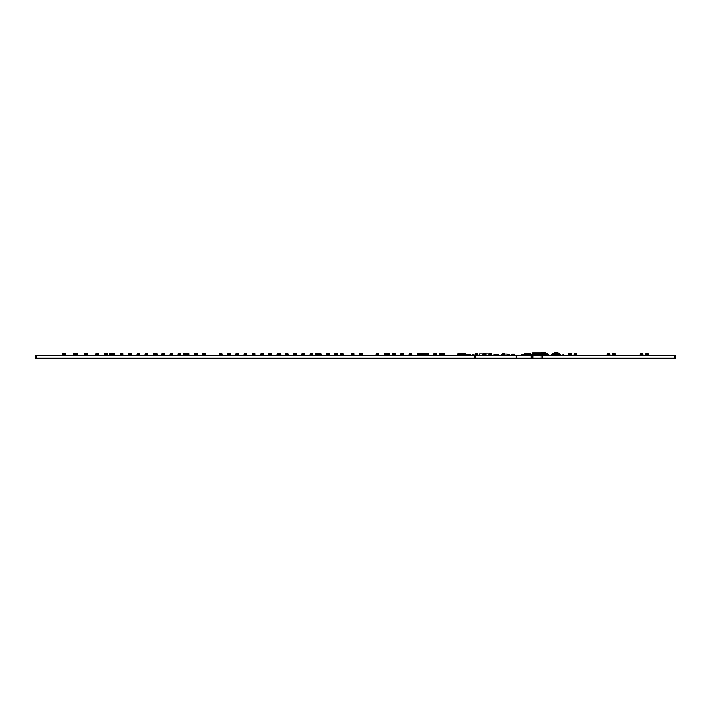 <?xml version="1.0" encoding="UTF-8"?>
<svg xmlns="http://www.w3.org/2000/svg" width="711" height="711" viewBox="0 0 711 711"><rect width="100%" height="100%" fill="white"/><g stroke="black" fill="none" stroke-linecap="round" stroke-linejoin="round"><path stroke-width="1.07" d="M495.167 355.376L496.554 355.376L496.554 354.549L498.331 354.549L498.331 355.411L498.331 354.585M495.167 354.585L496.945 354.585L496.945 355.411L496.9 354.585M498.331 355.376L496.9 355.411M511.804 355.358L512.32 355.358L511.804 355.411L511.804 354.025L514.577 354.025L514.577 355.411L514.053 355.411L514.053 354.078L514.577 354.078M514.577 355.358L512.32 355.358L512.32 354.078L511.804 354.078M469.18 355.376L468.833 354.549L469.18 355.411L466.318 355.411L466.318 354.718L466.149 355.411L466.318 354.718L467.447 354.718M467.794 355.411L468.833 355.411M469.18 354.585L467.447 354.549L467.447 355.411M467.447 355.376L467.447 354.585M475.508 355.411L475.037 354.585M490.803 355.065L485.302 355.411L491.541 355.411L490.803 355.411L490.803 354.069L488.857 354.069L488.972 355.242L488.901 354.069M494.065 355.376L494.065 354.549L495.798 354.549L495.798 355.376L495.451 354.585M495.451 355.411L494.412 355.376L494.065 354.585M482.733 354.585L482.733 355.376L482.76 354.549L483.373 354.549L482.76 354.549M482.733 355.376L484.173 355.411L484.173 354.069L483.356 354.069L483.471 355.242L483.4 354.069M483.596 355.376L485.302 355.411L485.302 354.069L484.173 354.069L485.96 354.069L485.302 354.416M482.76 355.411L483.569 355.411M464.31 355.411L464.345 354.585L463.519 354.549L463.483 355.376L464.31 355.411L463.519 355.411M464.345 355.376L464.345 354.585L463.519 354.549M463.483 355.376L463.483 354.585M466.407 354.478L470.22 354.478M466.238 354.478L470.389 354.478M469.18 355.411L470.309 355.411L470.309 354.718L470.478 355.411L470.478 354.718L469.18 354.718M480.796 355.376L479.427 355.376L479.427 353.82L483.436 353.82L479.427 353.82L479.427 355.376L480.796 355.376M488.937 353.82L486.048 353.82L488.937 353.82M479.934 355.411L479.41 355.065L479.934 355.411M502.277 355.349L501.415 355.411L502.277 355.411L502.064 354.069L502.179 355.242L502.881 355.242M501.415 355.349L502.117 354.807M504.446 355.349L507.112 355.065L504.01 355.411L504.01 354.069L502.224 354.069L502.304 353.251L502.108 354.069M473.144 355.349L473.144 354.807L472.282 354.807L472.282 355.411L473.144 355.411L472.282 355.349M509.556 354.585L509.52 355.411L508.685 355.376L509.556 355.411L509.52 354.549L507.547 355.411L507.547 354.807L508.685 354.807M507.316 355.376L507.316 353.989L504.774 353.989L507.316 353.989L507.316 355.376M509.52 355.411L508.721 355.411M508.685 355.376L508.685 354.585M509.52 354.549L508.721 354.549M562.677 354.869L563.539 354.807L563.539 355.411L562.677 355.411L562.677 354.869L563.539 354.869M548.19 354.131L548.199 355.411L545.408 355.411L545.408 353.856L544.706 353.856L545.408 354.114M545.408 355.411L544.43 355.349M542.893 355.349L542.28 355.411M541.933 355.411L541.178 355.411M545.408 355.242L545.844 354.114L548.368 354.131L548.199 354.656M547.497 355.411L547.497 354.896L546.635 355.411M547.186 353.962L545.844 353.971M548.368 354.131L545.897 353.962M547.497 355.242L546.635 355.242M540.831 355.411L540.227 355.411M547.568 353.962L545.844 353.882M547.301 353.278L547.488 353.882M547.248 353.269L545.266 353.269M560.561 354.131L560.57 355.411L559.868 354.896L558.028 355.411L558.028 354.131M559.868 355.411L559.006 355.411M559.868 355.242L559.006 355.242M556.802 355.224L551.896 355.411L551.896 354.656M555.664 355.224L558.028 355.411M560.57 354.656L560.739 354.131L557.531 354.131L557.531 355.047L556.757 355.393M554.438 355.411L554.438 354.131M560.739 354.131L558.099 354.131M558.277 353.962L554.198 353.962L555.718 355.393M554.367 354.131L551.727 354.131L554.198 353.962M553.46 354.949L552.598 354.949L553.46 354.896L553.46 355.411M552.598 354.949L552.598 355.411M559.566 353.962L552.527 353.962L552.847 353.269L554.829 353.269L554.731 353.882L552.607 353.882M553.46 355.242L552.598 355.242M559.948 353.962L557.735 353.882L557.7 353.403M554.767 353.403L559.619 353.269L559.859 353.882M556.233 352.745L554.589 352.745L556.233 352.745M138.832 355.065L137.703 355.065L138.832 355.411L138.832 354.069L136.885 354.069L137.001 355.242L136.921 354.069M137.703 355.065L137.703 354.069L139.489 354.069L138.832 354.416M139.427 355.242L139.489 354.416L139.534 355.242L138.832 355.242M137.703 355.242L137.107 355.242M137.703 354.416L136.885 354.416M139.463 354.069L139.409 353.251L137.125 353.251M139.605 354.069L139.409 353.251M531.508 354.585L531.508 355.376L531.508 354.585L532.308 354.549L531.544 354.549M531.544 355.411L532.343 355.411L531.508 355.376M86.582 355.065L85.453 355.065L86.582 355.411L86.582 354.069L84.636 354.069L84.751 355.242L84.796 354.069M85.453 355.065L85.453 354.069L87.24 354.069L87.16 353.251L84.796 353.251L84.68 354.069M87.186 355.242L87.24 354.416L87.293 355.242L86.582 355.242M85.453 355.242L84.858 355.242M85.453 354.416L84.636 354.416M87.409 354.416L86.582 354.416M84.822 354.069L84.876 353.251M87.364 354.069L87.16 353.251M647.543 355.065L646.415 355.065L647.543 355.411L647.543 354.069L645.588 354.069L645.704 355.242L645.632 354.069M646.415 355.065L646.415 354.069L648.201 354.069L647.543 354.416M648.139 355.242L648.201 354.416L648.245 355.242L647.543 355.242M646.415 355.242L645.81 355.242M646.415 354.416L645.588 354.416M648.174 354.069L648.121 353.251L645.837 353.251M648.316 354.069L648.121 353.251M570.551 355.065L569.422 355.065L570.551 355.411L570.551 354.069L568.596 354.069L568.711 355.242L568.764 354.069M569.422 355.065L569.422 354.069L571.209 354.069L571.129 353.251L568.756 353.251L568.64 354.069M571.146 355.242L571.209 354.416L571.253 355.242L570.551 355.242M569.422 355.242L568.818 355.242M569.422 354.416L568.596 354.416M571.368 354.416L570.551 354.416M568.782 354.069L568.844 353.251M571.324 354.069L571.129 353.251M155.327 355.411L154.198 355.411L154.198 354.069L155.327 354.069L155.327 355.411L156.296 355.411L156.296 354.069L153.38 354.069L153.496 355.242L153.54 354.069M156.9 355.242L156.953 354.416L157.007 355.242L156.296 355.242M157.122 354.416L156.296 354.416M157.078 354.069L156.873 353.251L156.935 354.069L155.327 354.416M156.873 353.251L153.54 353.251L153.425 354.069M526.256 355.065L525.127 355.065L526.256 355.411L526.256 354.069L524.3 354.069L524.416 355.242L524.469 354.069M525.127 355.065L525.127 354.069L526.913 354.069L526.833 353.251L524.46 353.251L524.345 354.069M527.509 355.242L526.256 355.242M525.127 355.242L524.522 355.242M525.127 354.416L524.3 354.416M526.851 355.242L526.913 354.416L526.256 354.416M526.958 355.242L527.509 354.416M524.487 354.069L524.549 353.251M527.029 354.069L526.833 353.251M320.314 355.065L319.186 355.065L320.314 355.411L320.314 354.069L318.386 354.069L318.528 353.251L318.555 354.069M319.186 355.065L319.186 354.069L320.972 354.069L320.892 353.251L318.608 353.251M320.919 355.242L320.972 354.416L321.025 355.242L320.314 355.242M319.186 355.242L318.59 355.242L318.528 354.069M319.186 354.416L317.568 354.416M321.141 354.416L320.314 354.416M318.59 355.242L318.368 354.416M321.096 354.069L320.892 353.251M427.56 355.065L426.431 355.065L427.56 355.411L427.56 354.069L425.605 354.069L425.72 355.242L425.773 354.069M426.431 355.065L426.431 354.069L428.218 354.069L428.138 353.251L425.765 353.251L425.649 354.069M428.155 355.242L428.218 354.416L428.262 355.242L427.56 355.242M426.431 355.242L425.827 355.242M426.431 354.416L425.605 354.416M428.377 354.416L427.56 354.416M425.791 354.069L425.853 353.251M428.333 354.069L428.138 353.251M111.334 355.065L110.205 355.065L111.334 355.411L111.334 354.069L109.387 354.069L109.538 353.251L109.565 354.069M110.205 355.065L110.205 354.069L111.991 354.069L111.911 353.251L109.627 353.251M112.151 354.416L112.036 355.242L111.334 355.242M110.205 355.242L109.61 355.242L109.547 354.069M110.205 354.416L109.387 354.069M111.929 355.242L111.991 354.416L111.334 354.416M112.951 355.242L112.187 355.242L111.911 353.251M109.61 355.242L109.387 354.416M402.808 355.065L401.679 355.065L402.808 355.411L402.808 354.069L400.862 354.069L400.977 355.242L401.022 354.069M401.679 355.065L401.679 354.069L403.466 354.069L403.386 353.251L401.022 353.251L400.906 354.069M403.413 355.242L403.466 354.416L403.519 355.242L402.808 355.242M401.679 355.242L401.084 355.242M401.679 354.416L400.862 354.416M403.635 354.416L402.808 354.416M401.048 354.069L401.102 353.251M403.59 354.069L403.386 353.251M229.573 355.065L228.444 355.065L229.573 355.411L229.573 354.069L227.627 354.069L227.742 355.242L227.787 354.069M228.444 355.065L228.444 354.069L230.231 354.069L230.151 353.251L227.787 353.251L227.671 354.069M230.177 355.242L230.231 354.416L230.284 355.242L229.573 355.242M228.444 355.242L227.849 355.242M228.444 354.416L227.627 354.416M230.4 354.416L229.573 354.416M227.813 354.069L227.867 353.251M230.355 354.069L230.151 353.251M576.043 355.065L574.923 355.065L576.043 355.411L576.043 354.069L574.097 354.069L574.212 355.242L574.141 354.069M574.923 355.065L574.923 354.069L576.701 354.069L576.043 354.416M576.648 355.242L576.701 354.416L576.754 355.242L576.043 355.242M574.923 355.242L574.319 355.242M574.923 354.416L574.097 354.416M576.683 354.069L576.621 353.251L574.346 353.251M576.825 354.069L576.621 353.251M114.08 354.416L114.906 354.416L114.791 355.242L114.738 354.069L114.08 354.069L114.08 355.411L112.782 355.242M112.187 355.242L111.965 354.416M112.32 354.069L112.374 353.251L112.009 354.069M477.054 355.065L475.926 355.065L477.054 355.411L477.054 354.069L475.108 354.069L475.224 355.242L475.268 354.069M475.926 355.065L475.926 354.069L477.712 354.069L477.632 353.251L475.268 353.251L475.152 354.069M477.65 355.242L477.712 354.416L477.756 355.242L477.054 355.242M475.926 355.242L475.33 355.242M475.926 354.416L475.108 354.416M477.881 354.416L477.054 354.416M475.295 354.069L475.348 353.251M477.836 354.069L477.632 353.251M525.127 355.331A0.551 0.551 0 0 1 524.834 355.411L524.682 355.242M528.202 355.242L530.335 355.242L530.45 354.416L530.566 354.86A0.551 0.551 0 0 0 531.117 355.411L530.913 354.629A0.551 0.551 0 0 0 530.397 354.069M530.317 354.069L530.202 353.251L526.913 353.251M530.166 354.069L530.113 353.251M353.314 355.065L352.185 355.065L353.314 355.411L353.314 354.069L351.367 354.069L351.483 355.242L351.412 354.069M352.185 355.065L352.185 354.069L353.971 354.069L353.314 354.416M353.909 355.242L353.971 354.416L354.025 355.242L353.314 355.242M352.185 355.242L351.59 355.242M352.185 354.416L351.367 354.416M353.954 354.069L353.891 353.251L351.607 353.251M354.096 354.069L353.891 353.251M386.313 355.065L385.184 355.065L386.313 355.411L386.313 354.069L384.358 354.069L384.473 355.242L384.527 354.069M385.184 355.065L385.184 354.069L386.971 354.069L386.891 353.251L384.518 353.251L384.402 354.069M387.628 355.242L386.313 355.242M385.184 355.242L384.58 355.242M385.184 354.416L384.358 354.416M386.908 355.242L386.971 354.416L386.313 354.416M386.971 354.416L387.024 355.242L387.628 354.416M384.544 354.069L384.607 353.251M387.086 354.069L386.891 353.251M489.675 355.065L489.675 354.069L491.461 354.069L490.803 354.416M491.399 355.242L491.461 354.416L491.505 355.242L490.803 355.242M489.675 355.242L489.079 355.242M489.675 354.416L488.857 354.416M491.443 354.069L491.381 353.251L489.097 353.251M491.585 354.069L491.381 353.251M188.326 355.065L187.197 355.411L188.326 355.411L188.326 354.069L186.398 354.069L186.62 353.251L186.54 354.416L185.58 354.416M187.197 355.065L187.197 354.069L188.984 354.069L188.326 354.416M188.93 355.242L188.984 354.416L189.037 355.242L188.326 355.242M187.197 355.242L186.602 355.242L186.54 354.416L187.197 354.416M186.602 355.242L186.38 354.416M188.966 354.069L188.904 353.251L186.62 353.251M189.108 354.069L188.904 353.251M435.807 355.065L434.679 355.065L435.807 355.411L435.807 354.069L433.861 354.069L433.977 355.242L434.021 354.069M434.679 355.065L434.679 354.069L436.465 354.069L436.385 353.251L434.021 353.251L433.906 354.069M436.403 355.242L436.465 354.416L436.51 355.242L435.807 355.242M434.679 355.242L434.083 355.242M434.679 354.416L433.861 354.416M436.634 354.416L435.807 354.416M434.048 354.069L434.101 353.251M436.59 354.069L436.385 353.251M75.099 355.065L73.971 355.065L75.099 355.02M73.971 355.065L73.971 354.069L73.144 354.069L73.26 355.242L73.189 354.069M75.837 355.242L75.099 355.242M73.971 355.242L73.366 355.242M73.971 354.416L73.144 354.416M75.233 355.242L75.179 354.069L73.971 354.069L75.011 354.069L75.126 355.242M76.957 354.416L77.783 354.416L77.668 355.242L77.615 354.069L76.957 354.069L76.957 355.411L75.837 355.411L75.25 353.251L73.393 353.251M204.821 355.065L203.702 355.065L204.821 355.411L204.821 354.069L202.875 354.069L202.991 355.242L203.044 354.069M203.702 355.065L203.702 354.069L205.479 354.069L205.399 353.251L203.035 353.251L202.919 354.069M205.426 355.242L205.479 354.416L205.532 355.242L204.821 355.242M203.702 355.242L203.097 355.242M203.702 354.416L202.875 354.416M205.648 354.416L204.821 354.416M203.062 354.069L203.124 353.251M205.603 354.069L205.399 353.251M394.561 355.065L393.432 355.065L394.561 355.411L394.561 354.069L392.614 354.069L392.73 355.242L392.659 354.069M393.432 355.065L393.432 354.069L395.218 354.069L394.561 354.416M395.156 355.242L395.218 354.416L395.272 355.242L394.561 355.242M393.432 355.242L392.836 355.242M393.432 354.416L392.614 354.416M395.2 354.069L395.138 353.251L392.854 353.251M395.343 354.069L395.138 353.251M378.065 355.065L376.937 355.065L378.065 355.411L378.065 354.069L376.11 354.069L376.226 355.242L376.155 354.069M376.937 355.065L376.937 354.069L378.723 354.069L378.065 354.416M378.661 355.242L378.723 354.416L378.767 355.242L378.065 355.242M376.937 355.242L376.332 355.242M376.937 354.416L376.11 354.416M378.696 354.069L378.643 353.251L376.359 353.251M378.839 354.069L378.643 353.251M533.277 352.923L544.706 352.923L544.706 354.051L543.755 354.051L544.706 354.051L544.706 355.349L544.226 355.349M542.075 354.513L542.182 353.758L542.146 354.513M543.648 352.923L543.302 355.002L543.32 353.491L544.102 352.923M543.302 355.002L542.209 354.798M542.28 354.656L542.28 353.891M541.658 354.985L543.879 355.349M544.706 355.171L543.32 355.349M542.369 355.349L541.178 355.358M543.755 353.18L543.755 354.051M541.933 353.891L541.933 354.656M541.658 353.269L543.302 353.269M543.32 355.002L542.626 355.002M287.315 355.065L286.195 355.065L287.315 355.411L287.315 354.069L285.369 354.069L285.484 355.242L285.413 354.069M286.195 355.065L286.195 354.069L287.973 354.069L287.893 353.251L285.618 353.251M287.919 355.242L287.973 354.416L288.026 355.242L287.315 355.242M286.195 355.242L285.591 355.242M286.195 354.416L285.369 354.416M288.142 354.416L287.315 354.416M288.097 354.069L287.893 353.251M388.757 355.065L387.628 355.411L388.757 355.411L388.757 354.069L387.131 354.069M387.628 355.065L387.628 354.069L389.415 354.069L389.335 353.251L386.971 353.251M389.352 355.242L389.415 354.416L389.459 355.242L388.757 355.242M389.575 354.416L388.757 354.416M386.988 354.069L387.051 353.251M389.53 354.069L389.335 353.251M419.552 355.242L419.312 354.069L417.357 354.069L417.473 355.242L417.401 354.069M419.312 355.411L418.184 355.411L418.184 354.069L419.97 354.069L419.312 354.416M420.148 355.242L420.21 354.416L420.254 355.242L419.312 355.242M418.184 355.242L417.579 355.242M418.184 354.416L417.357 354.416M419.908 355.242L419.97 354.069M419.312 355.065L418.184 355.065M420.014 355.242L420.13 354.069M419.943 354.069L419.89 353.251L417.606 353.251M420.085 354.069L419.89 353.251M185.58 355.065L184.451 355.065L185.58 355.411L185.58 354.069L183.625 354.069L183.74 355.242L183.669 354.069M184.451 355.065L184.451 354.069L186.238 354.069L186.175 355.242L185.58 355.242M184.451 355.242L183.847 355.242M184.451 354.416L183.625 354.416M186.238 354.069L186.175 355.242M186.211 354.069L186.158 353.251L183.873 353.251M186.353 354.069L186.158 353.251M361.561 355.065L360.433 355.065L361.561 355.411L361.561 354.069L359.615 354.069L359.73 355.242L359.775 354.069M360.433 355.065L360.433 354.069L362.219 354.069L362.139 353.251L359.775 353.251L359.659 354.069M362.166 355.242L362.219 354.416L362.272 355.242L361.561 355.242M360.433 355.242L359.837 355.242M360.433 354.416L359.615 354.416M362.388 354.416L361.561 354.416M359.802 354.069L359.855 353.251M362.343 354.069L362.139 353.251M530.228 355.242L530.29 354.416L528.202 354.416M530.406 354.158L530.29 353.331L530.45 354.416L527.073 354.158M528.202 355.153L527.509 355.153L528.202 355.411L528.202 354.158M527.509 355.153L527.509 354.158M529.846 355.242L529.153 355.242M530.21 353.331L526.931 353.331M64.585 355.065L63.457 355.065L64.585 355.411L64.585 354.069L62.639 354.069L62.755 355.242L62.799 354.069M63.457 355.065L63.457 354.069L65.243 354.069L65.163 353.251L62.799 353.251L62.684 354.069M65.19 355.242L65.243 354.416L65.296 355.242L64.585 355.242M63.457 355.242L62.861 355.242M63.457 354.416L62.639 354.416M65.412 354.416L64.585 354.416M62.826 354.069L62.879 353.251M65.368 354.069L65.163 353.251M423.729 355.065L422.601 355.065L423.729 355.411L423.729 354.069L421.774 354.069L421.89 355.242L421.943 354.069M422.601 355.065L422.601 354.069L424.387 354.069L424.307 353.251L421.934 353.251L421.819 354.069M424.325 355.242L424.387 354.416L424.431 355.242L423.729 355.242M422.601 355.242L421.996 355.242M422.601 354.416L421.774 354.416M424.547 354.416L423.729 354.416M421.961 354.069L422.023 353.251M424.503 354.069L424.307 353.251M411.056 355.065L409.936 355.065L411.056 355.411L411.056 354.069L409.109 354.069L409.225 355.242L409.278 354.069M409.936 355.065L409.936 354.069L411.713 354.069L411.633 353.251L409.269 353.251L409.154 354.069M411.66 355.242L411.713 354.416L411.767 355.242L411.056 355.242M409.936 355.242L409.332 355.242M409.936 354.416L409.109 354.416M411.882 354.416L411.056 354.416M409.296 354.069L409.358 353.251M411.838 354.069L411.633 353.251M420.37 354.416L419.97 353.251M420.334 354.069L420.13 353.251M106.517 355.065L105.397 355.065L106.517 355.411L106.517 354.069L104.57 354.069L104.686 355.242L104.615 354.069M105.397 355.065L105.397 354.069L107.174 354.069L106.517 354.416M107.121 355.242L107.174 354.416L107.228 355.242L106.517 355.242M105.397 355.242L104.793 355.242M105.397 354.416L104.57 354.416M107.157 354.069L107.094 353.251L104.819 353.251M107.299 354.069L107.094 353.251M254.325 355.065L253.196 355.065L254.325 355.411L254.325 354.069L252.369 354.069L252.485 355.242L252.414 354.069M253.196 355.065L253.196 354.069L254.982 354.069L254.325 354.416M254.92 355.242L254.982 354.416L255.027 355.242L254.325 355.242M253.196 355.242L252.592 355.242M253.196 354.416L252.369 354.416M254.956 354.069L254.902 353.251L252.618 353.251M255.098 354.069L254.902 353.251M460.559 354.416L461.377 354.416L461.261 355.242L461.217 354.069L460.559 354.069L460.559 355.411L458.488 355.411L458.488 354.069L457.671 354.069L457.786 355.242L457.706 354.069M458.488 355.242L457.893 355.242M458.488 354.416L457.671 354.416M458.604 354.069L458.826 355.242L458.604 354.069M459.43 355.411L459.43 354.069L458.773 354.069L458.853 353.251L457.911 353.251M112.951 355.411L112.951 354.069L112.134 354.069L112.249 355.242M114.684 355.242L114.08 355.242M112.356 355.242L112.294 354.069M112.951 354.416L112.134 354.416M114.08 354.069L112.951 354.069L114.08 354.069M114.08 355.065L112.951 355.065M114.906 354.416L114.658 353.251L112.374 353.251M114.862 354.069L114.658 353.251M441.309 355.065L440.18 355.065L441.309 355.411L441.309 354.069L439.354 354.069L439.469 355.242L439.398 354.069M440.18 355.065L440.18 354.069L441.966 354.069L441.309 354.416M442.926 355.242L442.224 355.242L442.109 354.416L442.011 355.242L441.309 355.242M440.18 355.242L439.576 355.242M440.18 354.416L439.354 354.416M441.904 355.242L441.966 354.069M441.94 354.069L441.887 353.251L439.602 353.251M442.082 354.069L441.887 353.251M237.821 355.065L236.692 355.065L237.821 355.411L237.821 354.069L235.874 354.069L235.99 355.242L235.919 354.069M236.692 355.065L236.692 354.069L238.478 354.069L237.821 354.416M238.425 355.242L238.478 354.416L238.532 355.242L237.821 355.242M236.692 355.242L236.096 355.242M236.692 354.416L235.874 354.416M238.461 354.069L238.398 353.251L236.114 353.251M238.603 354.069L238.398 353.251M540.6 352.94L540.253 355.011L539.32 355.358L533.694 355.011L533.383 353.198L533.259 354.06L532.308 354.06L532.308 355.189L534.645 355.358L533.712 355.011L533.366 352.94L540.991 352.923M535.579 355.358L534.645 355.358M533.259 354.06L532.308 354.06L532.308 352.94L533.366 352.94M540.707 354.06L541.658 354.06L541.658 352.94L540.707 353.198L540.707 354.06L541.658 354.06L541.658 355.189L540.831 355.358M540.707 353.198L540.271 355.011L535.579 355.011M533.712 353.287L540.253 353.287M534.734 354.665L534.832 353.767L534.939 354.531M535.081 354.665L535.081 353.909M534.868 354.042L534.868 354.531M539.027 354.042L539.231 354.807L539.231 353.909M539.231 354.665L539.098 354.042M538.885 353.909L538.885 354.665M539.32 355.358L540.271 355.358M532.788 355.358L532.308 355.189M533.134 355.358L533.757 355.411M536.947 354.042L536.805 354.807L537.018 354.042M537.152 354.665L537.152 353.909M536.805 353.909L536.805 354.665M444.055 355.065L442.926 355.065L444.055 355.411L444.055 354.069L442.109 354.069M442.926 355.065L442.926 354.069L444.713 354.069L444.055 354.416M444.659 355.242L444.713 354.416L444.766 355.242L444.055 355.242M442.331 355.242L442.153 354.069M442.926 354.416L442.109 354.416M444.695 354.069L444.633 353.251L442.349 353.251M444.837 354.069L444.633 353.251M614.544 355.065L613.415 355.065L614.544 355.411L614.544 354.069L612.598 354.069L612.713 355.242L612.758 354.069M613.415 355.065L613.415 354.069L615.202 354.069L615.122 353.251L612.758 353.251L612.642 354.069M615.139 355.242L615.202 354.416L615.246 355.242L614.544 355.242M613.415 355.242L612.82 355.242M613.415 354.416L612.598 354.416M615.362 354.416L614.544 354.416M612.784 354.069L612.838 353.251M615.326 354.069L615.122 353.251M642.042 355.065L640.913 355.065L642.042 355.411L642.042 354.069L640.096 354.069L640.211 355.242L640.255 354.069M640.913 355.065L640.913 354.069L642.7 354.069L642.62 353.251L640.255 353.251L640.14 354.069M642.637 355.242L642.7 354.416L642.744 355.242L642.042 355.242M640.913 355.242L640.318 355.242M640.913 354.416L640.096 354.416M642.86 354.416L642.042 354.416M640.282 354.069L640.335 353.251M642.824 354.069L642.62 353.251M463.483 355.065L464.585 355.411L464.585 354.069L462.639 354.069L462.754 355.242L462.683 354.069M463.456 355.065L463.456 354.069L465.243 354.069L464.585 354.416M465.19 355.242L465.243 354.416L465.296 355.242L464.585 355.242M463.456 355.242L462.861 355.242M463.456 354.416L462.639 354.416M465.225 354.069L465.163 353.251L462.879 353.251M465.367 354.069L465.163 353.251M246.068 355.065L244.948 355.065L246.068 355.411L246.068 354.069L244.122 354.069L244.237 355.242L244.291 354.069M244.948 355.065L244.948 354.069L246.726 354.069L246.646 353.251L244.282 353.251L244.166 354.069M246.673 355.242L246.726 354.416L246.779 355.242L246.068 355.242M244.948 355.242L244.344 355.242M244.948 354.416L244.122 354.416M246.895 354.416L246.068 354.416M244.308 354.069L244.371 353.251M246.85 354.069L246.646 353.251M609.043 355.065L607.914 355.065L609.043 355.411L609.043 354.069L607.096 354.069L607.212 355.242L607.256 354.069M607.914 355.065L607.914 354.069L609.7 354.069L609.62 353.251L607.256 353.251L607.141 354.069M609.647 355.242L609.7 354.416L609.754 355.242L609.043 355.242M607.914 355.242L607.318 355.242M607.914 354.416L607.096 354.416M609.869 354.416L609.043 354.416M607.283 354.069L607.336 353.251M609.825 354.069L609.62 353.251M97.585 355.065L96.456 355.065L97.585 355.411L97.585 354.069L95.638 354.069L95.754 355.242L95.674 354.069M96.456 355.065L96.456 354.069L98.242 354.069L97.585 354.416M98.18 355.242L98.242 354.416L98.287 355.242L97.585 355.242M96.456 355.242L95.861 355.242M96.456 354.416L95.638 354.416M98.216 354.069L98.162 353.251L95.878 353.251M98.358 354.069L98.162 353.251M270.82 355.065L269.691 355.065L270.82 355.411L270.82 354.069L268.874 354.069L268.989 355.242L269.034 354.069M269.691 355.065L269.691 354.069L271.478 354.069L271.398 353.251L269.034 353.251L268.918 354.069M271.424 355.242L271.478 354.416L271.531 355.242L270.82 355.242M269.691 355.242L269.096 355.242M269.691 354.416L268.874 354.416M271.646 354.416L270.82 354.416M269.06 354.069L269.114 353.251M271.602 354.069L271.398 353.251M279.067 355.411L277.939 355.411L277.939 354.069L279.067 354.069L279.067 355.411L279.956 355.411L279.956 354.069L277.121 354.069L277.237 355.242L277.166 354.069M280.561 355.242L280.614 354.416L280.667 355.242L279.956 355.242M280.783 354.416L279.956 354.416M280.614 354.069L279.067 354.416M280.596 354.069L280.534 353.251L277.361 353.251M280.738 354.069L280.534 353.251M130.584 355.065L129.455 355.065L130.584 355.411L130.584 354.069L128.629 354.069L128.744 355.242L128.798 354.069M129.455 355.065L129.455 354.069L131.242 354.069L131.162 353.251L128.789 353.251L128.673 354.069M131.179 355.242L131.242 354.416L131.286 355.242L130.584 355.242M129.455 355.242L128.851 355.242M129.455 354.416L128.629 354.416M131.402 354.416L130.584 354.416M128.815 354.069L128.878 353.251M131.357 354.069L131.162 353.251M295.572 355.065L294.443 355.065L295.572 355.411L295.572 354.069L293.616 354.069L293.732 355.242L293.785 354.069M294.443 355.065L294.443 354.069L296.229 354.069L296.149 353.251L293.776 353.251L293.661 354.069M296.167 355.242L296.229 354.416L296.274 355.242L295.572 355.242M294.443 355.242L293.839 355.242M294.443 354.416L293.616 354.416M296.389 354.416L295.572 354.416M293.803 354.069L293.865 353.251M296.345 354.069L296.149 353.251M180.079 355.065L178.95 355.065L180.079 355.411L180.079 354.069L178.123 354.069L178.248 355.242L178.292 354.069M178.95 355.065L178.95 354.069L180.736 354.069L180.656 353.251L178.283 353.251L178.168 354.069M180.674 355.242L180.736 354.416L180.781 355.242L180.079 355.242M178.95 355.242L178.354 355.242M178.95 354.416L178.123 354.416M180.896 354.416L180.079 354.416M178.31 354.069L178.372 353.251M180.852 354.069L180.656 353.251M461.155 355.242L460.559 355.242M459.43 355.242L458.826 355.242M459.43 354.416L458.604 354.416M460.559 354.069L459.43 354.069L460.559 354.069M460.559 355.065L459.43 355.065M461.19 354.069L461.137 353.251L458.853 353.251M461.332 354.069L461.137 353.251M458.648 354.069L458.764 353.251M523.26 354.585L523.26 355.411L522.914 354.549L521.527 354.549L521.527 355.411L521.527 354.585M523.26 355.376L521.527 355.376M336.818 355.065L335.69 355.065L336.818 355.411L336.818 354.069L334.863 354.069L334.979 355.242L335.032 354.069M335.69 355.065L335.69 354.069L337.476 354.069L337.396 353.251L335.023 353.251L334.908 354.069M337.414 355.242L337.476 354.416L337.521 355.242L336.818 355.242M335.69 355.242L335.085 355.242M335.69 354.416L334.863 354.416M337.636 354.416L336.818 354.416M335.05 354.069L335.112 353.251M337.592 354.069L337.396 353.251M545.595 355.242L545.675 353.856M545.799 353.856L545.639 352.727L541.08 352.727M543.764 355.349L542.893 355.411M545.657 353.856L545.577 352.727M545.408 355.153L544.706 355.153M147.079 355.065L145.951 355.065L147.079 355.411L147.079 354.069L145.133 354.069L145.248 355.242L145.177 354.069M145.951 355.065L145.951 354.069L147.737 354.069L147.079 354.416M147.684 355.242L147.737 354.416L147.79 355.242L147.079 355.242M145.951 355.242L145.355 355.242M145.951 354.416L145.133 354.416M147.719 354.069L147.657 353.251L145.373 353.251M147.861 354.069L147.657 353.251M534.734 355.411L534.103 355.411M221.325 355.065L220.197 355.065L221.325 355.411L221.325 354.069L219.37 354.069L219.495 355.242L219.539 354.069M220.197 355.065L220.197 354.069L221.983 354.069L221.903 353.251L219.53 353.251L219.415 354.069M221.921 355.242L221.983 354.416L222.028 355.242L221.325 355.242M220.197 355.242L219.601 355.242M220.197 354.416L219.37 354.416M222.143 354.416L221.325 354.416M219.557 354.069L219.619 353.251M222.099 354.069L221.903 353.251M163.574 355.065L162.455 355.065L163.574 355.411L163.574 354.069L161.628 354.069L161.744 355.242L161.673 354.069M162.455 355.065L162.455 354.069L164.232 354.069L163.574 354.416M164.179 355.242L164.232 354.416L164.285 355.242L163.574 355.242M162.455 355.242L161.85 355.242M162.455 354.416L161.628 354.416M164.214 354.069L164.152 353.251L161.877 353.251M164.357 354.069L164.152 353.251M485.906 355.242L485.96 354.416L486.013 355.242L485.302 355.242M484.173 355.242L483.578 355.242M484.173 354.416L483.356 354.416M485.302 355.065L484.173 355.065M485.942 354.069L485.88 353.251L483.596 353.251M486.084 354.069L485.88 353.251M156.153 354.416L156.038 355.242L155.327 355.242M154.198 355.242L153.603 355.242M154.198 354.416L153.38 354.416M155.931 355.242L155.905 353.251M155.327 355.065L154.198 355.065M153.567 354.069L153.62 353.251M156.109 354.069L155.993 353.251M279.894 354.416L279.779 355.242L279.067 355.242M277.939 355.242L277.343 355.242M277.939 354.416L277.121 354.416M279.672 355.242L279.725 354.069M279.067 355.065L277.939 355.065M279.707 354.069L279.645 353.251M279.85 354.069L279.734 353.251M342.311 355.065L341.191 355.065L342.311 355.411L342.311 354.069L340.365 354.069L340.48 355.242L340.533 354.069M341.191 355.065L341.191 354.069L342.969 354.069L342.889 353.251L340.525 353.251L340.409 354.069M342.915 355.242L342.969 354.416L343.022 355.242L342.311 355.242M341.191 355.242L340.587 355.242M341.191 354.416L340.365 354.416M343.137 354.416L342.311 354.416M340.551 354.069L340.613 353.251M343.093 354.069L342.889 353.251M317.568 355.065L316.439 355.065L317.568 355.411L317.568 354.069L315.613 354.069L315.728 355.242L315.782 354.069M316.439 355.065L316.439 354.069L318.226 354.069L318.146 353.251L315.773 353.251L315.657 354.069M318.164 355.242L318.226 354.069L318.27 355.242L317.568 355.242M316.439 355.242L315.844 355.242M316.439 354.416L315.613 354.416M315.8 354.069L315.862 353.251M318.341 354.069L318.146 353.251M262.572 355.065L261.444 355.065L262.572 355.411L262.572 354.069L260.617 354.069L260.741 355.242L260.661 354.069M261.444 355.065L261.444 354.069L263.23 354.069L262.572 354.416M263.168 355.242L263.23 354.416L263.274 355.242L262.572 355.242M261.444 355.242L260.848 355.242M261.444 354.416L260.617 354.416M263.203 354.069L263.15 353.251L260.866 353.251M263.346 354.069L263.15 353.251M312.067 355.065L310.938 355.065L312.067 355.411L312.067 354.069L310.12 354.069L310.236 355.242L310.28 354.069M310.938 355.065L310.938 354.069L312.724 354.069L312.644 353.251L310.28 353.251L310.165 354.069M312.671 355.242L312.724 354.416L312.778 355.242L312.067 355.242M310.938 355.242L310.343 355.242M310.938 354.416L310.12 354.416M312.893 354.416L312.067 354.416M310.307 354.069L310.36 353.251M312.849 354.069L312.644 353.251M171.831 355.065L170.702 355.065L171.831 355.411L171.831 354.069L169.876 354.069L169.991 355.242L169.92 354.069M170.702 355.065L170.702 354.069L172.489 354.069L171.831 354.416M172.426 355.242L172.489 354.416L172.533 355.242L171.831 355.242M170.702 355.242L170.098 355.242M170.702 354.416L169.876 354.416M172.462 354.069L172.409 353.251L170.125 353.251M172.604 354.069L172.409 353.251M328.562 355.065L327.442 355.065L328.562 355.411L328.562 354.069L326.616 354.069L326.731 355.242L326.66 354.069M327.442 355.065L327.442 354.069L329.22 354.069L328.562 354.416M329.166 355.242L329.22 354.416L329.273 355.242L328.562 355.242M327.442 355.242L326.838 355.242M327.442 354.416L326.616 354.416M329.202 354.069L329.14 353.251L326.864 353.251M329.344 354.069L329.14 353.251M122.328 355.065L121.208 355.065L122.328 355.411L122.328 354.069L120.381 354.069L120.497 355.242L120.426 354.069M121.208 355.065L121.208 354.069L122.985 354.069L122.328 354.416M122.932 355.242L122.985 354.416L123.039 355.242L122.328 355.242M121.208 355.242L120.603 355.242M121.208 354.416L120.381 354.416M122.967 354.069L122.905 353.251L120.63 353.251M123.11 354.069L122.905 353.251M196.574 355.065L195.445 355.065L196.574 355.411L196.574 354.069L194.627 354.069L194.743 355.242L194.787 354.069M195.445 355.065L195.445 354.069L197.231 354.069L197.151 353.251L194.787 353.251L194.672 354.069M197.178 355.242L197.231 354.416L197.285 355.242L196.574 355.242M195.445 355.242L194.85 355.242M195.445 354.416L194.627 354.416M197.4 354.416L196.574 354.416M194.814 354.069L194.867 353.251M197.356 354.069L197.151 353.251M77.561 355.242L76.957 355.242M75.837 354.416L75.011 354.416M76.957 354.069L75.837 354.069L76.957 354.069M76.957 355.065L75.837 355.065M77.597 354.069L77.535 353.251L75.25 353.251M77.739 354.069L77.535 353.251M75.055 354.069L75.17 353.251M303.819 355.065L302.69 355.065L303.819 355.411L303.819 354.069L301.864 354.069L301.979 355.242L301.908 354.069M302.69 355.065L302.69 354.069L304.477 354.069L303.819 354.416M304.415 355.242L304.477 354.416L304.521 355.242L303.819 355.242M302.69 355.242L302.095 355.242M302.69 354.416L301.864 354.416M304.45 354.069L304.397 353.251L302.113 353.251M304.592 354.069L304.397 353.251M504.01 355.411L502.881 355.411L502.881 354.069L504.668 354.069L504.01 354.416M504.614 355.242L504.668 354.416L504.721 355.242L504.01 355.242M502.881 354.416L502.064 354.416M504.01 355.065L502.881 355.065M504.65 354.069L504.588 353.251L502.304 353.251M504.792 354.069L504.588 353.251M675.45 355.5L516.701 355.5L516.701 358.273L675.45 358.273L675.45 355.5L675.45 358.273M516.701 355.5L36.412 355.5L36.412 358.273L474.77 358.273L474.77 355.5M36.412 358.273L35.55 358.273L35.55 355.5L36.412 355.5M516.701 358.273L516.133 358.273L516.133 355.5M474.77 358.273L516.133 358.273M475.348 358.273L475.348 355.5M495.798 355.34L496.554 355.34M495.798 354.62L496.554 354.62M512.32 355.313L514.053 355.313M512.32 354.131L514.053 354.131M468.833 355.34L467.794 355.34M468.833 354.62L467.794 354.62M494.412 355.34L495.451 355.34M494.412 354.62L495.451 354.62M496.945 355.34L497.984 355.34M496.945 354.62L497.984 354.62M502.126 354.869L501.415 354.869M473.144 354.869L472.282 354.869M562.677 355.349L563.539 355.349M547.497 354.949L546.635 354.949M547.497 355.189L546.635 355.189M547.354 353.394L545.373 353.394M559.868 355.189L559.006 355.189M559.868 354.949L559.006 354.949M557.531 354.131L554.936 354.131M553.46 355.189L552.598 355.189M554.722 353.394L552.74 353.394M557.637 353.394L554.829 353.394M559.726 353.394L557.744 353.394M554.5 353.269L557.877 352.745M138.832 354.629L137.703 354.629M138.832 354.86L137.703 354.86M86.582 354.629L85.453 354.629M86.582 354.86L85.453 354.86M647.543 354.629L646.415 354.629M647.543 354.86L646.415 354.86M570.551 354.629L569.422 354.629M570.551 354.86L569.422 354.86M526.256 354.629L525.127 354.629M526.256 354.86L525.127 354.86M320.314 354.629L319.186 354.629M320.314 354.86L319.186 354.86M427.56 354.629L426.431 354.629M427.56 354.86L426.431 354.86M111.334 354.629L110.205 354.629M111.334 354.86L110.205 354.86M402.808 354.629L401.679 354.629M402.808 354.86L401.679 354.86M229.573 354.629L228.444 354.629M229.573 354.86L228.444 354.86M576.043 354.629L574.923 354.629M576.043 354.86L574.923 354.86M477.054 354.629L475.926 354.629M477.054 354.86L475.926 354.86M353.314 354.629L352.185 354.629M353.314 354.86L352.185 354.86M386.313 354.629L385.184 354.629M386.313 354.86L385.184 354.86M490.803 354.629L489.675 354.629M490.803 354.86L489.675 354.86M188.326 354.629L187.197 354.629M188.326 354.86L187.197 354.86M435.807 354.629L434.679 354.629M435.807 354.86L434.679 354.86M75.037 354.629L73.971 354.629M75.073 354.86L73.971 354.86M204.821 354.629L203.702 354.629M204.821 354.86L203.702 354.86M394.561 354.629L393.432 354.629M394.561 354.86L393.432 354.86M378.065 354.629L376.937 354.629M378.065 354.86L376.937 354.86M287.315 354.629L286.195 354.629M287.315 354.86L286.195 354.86M388.757 354.629L387.628 354.629M388.757 354.86L387.628 354.86M419.312 354.629L418.184 354.629M419.312 354.86L418.184 354.86M185.58 354.629L184.451 354.629M185.58 354.86L184.451 354.86M361.561 354.629L360.433 354.629M361.561 354.86L360.433 354.86M528.202 354.593L527.509 354.593M528.202 354.985L527.509 354.985M64.585 354.629L63.457 354.629M64.585 354.86L63.457 354.86M423.729 354.629L422.601 354.629M423.729 354.86L422.601 354.86M411.056 354.629L409.936 354.629M411.056 354.86L409.936 354.86M106.517 354.629L105.397 354.629M106.517 354.86L105.397 354.86M254.325 354.629L253.196 354.629M254.325 354.86L253.196 354.86M114.08 354.629L112.951 354.629M114.08 354.86L112.951 354.86M441.309 354.629L440.18 354.629M441.309 354.86L440.18 354.86M237.821 354.629L236.692 354.629M237.821 354.86L236.692 354.86M444.055 354.629L442.926 354.629M444.055 354.86L442.926 354.86M614.544 354.629L613.415 354.629M614.544 354.86L613.415 354.86M642.042 354.629L640.913 354.629M642.042 354.86L640.913 354.86M246.068 354.629L244.948 354.629M246.068 354.86L244.948 354.86M609.043 354.629L607.914 354.629M609.043 354.86L607.914 354.86M97.585 354.629L96.456 354.629M97.585 354.86L96.456 354.86M270.82 354.629L269.691 354.629M270.82 354.86L269.691 354.86M130.584 354.629L129.455 354.629M130.584 354.86L129.455 354.86M295.572 354.629L294.443 354.629M295.572 354.86L294.443 354.86M180.079 354.629L178.95 354.629M180.079 354.86L178.95 354.86M460.559 354.629L459.43 354.629M460.559 354.86L459.43 354.86M522.914 355.34L521.874 355.34M522.914 354.62L521.874 354.62M336.818 354.629L335.69 354.629M336.818 354.86L335.69 354.86M545.408 354.291L544.706 354.291M545.408 354.985L544.706 354.985M147.079 354.629L145.951 354.629M147.079 354.86L145.951 354.86M221.325 354.629L220.197 354.629M221.325 354.86L220.197 354.86M163.574 354.629L162.455 354.629M163.574 354.86L162.455 354.86M485.302 354.629L484.173 354.629M485.302 354.86L484.173 354.86M155.327 354.629L154.198 354.629M155.327 354.86L154.198 354.86M279.067 354.629L277.939 354.629M279.067 354.86L277.939 354.86M342.311 354.629L341.191 354.629M342.311 354.86L341.191 354.86M317.568 354.629L316.439 354.629M317.568 354.86L316.439 354.86M262.572 354.629L261.444 354.629M262.572 354.86L261.444 354.86M312.067 354.629L310.938 354.629M312.067 354.86L310.938 354.86M171.831 354.629L170.702 354.629M171.831 354.86L170.702 354.86M328.562 354.629L327.442 354.629M328.562 354.86L327.442 354.86M122.328 354.629L121.208 354.629M122.328 354.86L121.208 354.86M196.574 354.629L195.445 354.629M196.574 354.86L195.445 354.86M76.957 354.629L75.837 354.629M76.957 354.86L75.837 354.86M303.819 354.629L302.69 354.629M303.819 354.86L302.69 354.86M504.01 354.629L502.881 354.629M504.01 354.86L502.881 354.86M531.179 355.5L531.179 358.273M532.832 355.5L532.832 358.273M541.133 355.5L541.133 358.273M542.795 355.5L542.795 358.273M674.588 355.5L674.588 358.273"/></g></svg>
